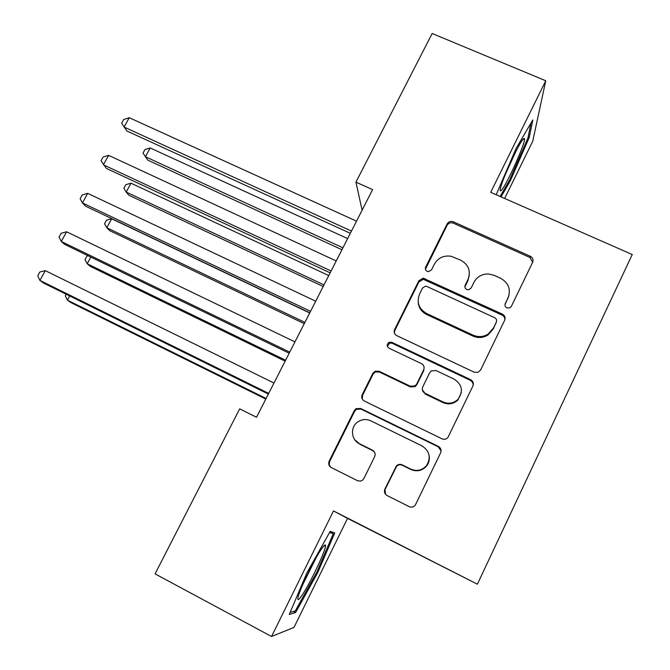 <?xml version="1.0" encoding="UTF-8"?>
<svg xmlns="http://www.w3.org/2000/svg" width="670" height="670" viewBox="0 0 670 670"><rect width="100%" height="100%" fill="white"/><g stroke="black" fill="none" stroke-linecap="round" stroke-linejoin="round"><path stroke-width="1" d="M506.905 307.899L509.769 307.907L511.361 306.366L532.642 262.305C533.555 259.868 532.893 257.908 530.648 256.417L453.339 221.803C450.667 220.899 448.59 221.619 447.116 223.956L425.651 267.129C424.964 268.946 425.475 270.353 427.184 271.35L428.398 271.651L431.564 269.842L434.353 264.215C438.004 257.933 443.523 255.27 450.91 256.208L460.767 260.203C468.648 264.742 471.052 271.191 467.962 279.558L465.181 285.227C464.503 287.062 465.03 288.485 466.764 289.499L468.531 289.792L471.186 287.974L473.966 282.296C477.099 276.635 482.006 273.863 488.681 273.988L494.167 275.353L500.632 278.293C508.631 282.891 511.101 289.406 508.044 297.857L505.272 303.585C504.602 305.436 505.147 306.877 506.905 307.899M384.907 489.008C383.877 491.788 384.614 493.974 387.118 495.566L409.194 506.629C411.623 507.626 413.666 507.115 415.316 505.096L440.609 452.861C441.614 450.098 440.852 447.945 438.331 446.387L360.661 408.457L356.122 408.65L354.296 410.626L329.188 461.119C328.141 463.858 328.853 466.01 331.307 467.568L357.839 480.859L360.72 481.06L362.587 480.139L363.902 478.497L374.656 456.622C375.686 453.875 374.957 451.722 372.478 450.173L359.497 443.749C350.846 439.872 350.067 426.572 358.14 421.673C362.227 419.16 366.457 418.884 370.82 420.835L421.966 445.877C429.671 451.027 431.204 457.585 426.572 465.541C422.134 470.441 416.849 471.621 410.693 469.084L402.101 464.829C399.998 463.933 398.114 464.268 396.464 465.826L384.907 489.008L385.518 494.267M271.543 636.5L293.996 627.413L347.537 518.396L333.493 510.934L271.543 636.5L155.063 573.88L239.684 408.859L256.526 417.259L372.604 189.618L355.938 182.148L362.11 210.196M333.493 510.934L477.392 584.19L632.254 254.541L490.7 192.323L545.749 80.76L432.158 33.5L355.938 182.148M474.209 372.21L477.928 372.403L480.616 370.024L504.644 320.268C505.607 317.605 504.837 315.545 502.316 314.079L423.18 278.159L418.876 280.747L394.638 329.489C393.642 332.136 394.362 334.188 396.808 335.653L474.209 372.21M472.919 385.97L447.912 437.493C446.262 439.311 444.285 439.746 441.991 438.817L364.346 401.029C361.901 399.513 361.18 397.411 362.202 394.722L372.796 373.416L375.049 371.222L379.136 371.247L410.325 386.222L415.107 385.87L416.707 384.044L423.658 369.865C424.654 367.185 423.909 365.1 421.43 363.609L389.002 348.199C386.481 346.055 386.607 344.053 389.387 342.211L391.908 342.353L470.608 379.647C473.129 381.155 473.899 383.265 472.919 385.97M347.537 518.396L477.392 584.19M496.42 321.876L493.179 329.096L493.388 328.141L488.078 334.121C483.246 337.018 478.221 337.345 472.995 335.117L426.631 313.518C418.775 308.862 416.43 302.346 419.588 293.971L422.552 288L425.383 286.182L426.949 286.492L494.711 317.731C496.462 318.761 497.006 320.201 496.328 322.069L493.388 328.141M504.644 198.454L532.717 141.295L545.749 80.76M501.043 196.871L510.373 180.674L529.233 137.484L532.843 119.922L516.193 148.246L496.185 194.736M334.757 532.926L330.176 531.41L306.927 572.825L289.256 614.482L295.596 612.539L317.831 572.431L334.757 532.926M504.971 304.741L508.899 295.646M469.285 275.269L467.861 280.697L464.88 286.894M532.667 262.255L529.937 257.473L453.297 223.144C450.625 222.247 448.565 222.968 447.091 225.287L425.416 269.248M504.795 319.925C504.962 317.748 504.058 316.139 502.073 315.093L423.247 279.29L418.959 281.877L394.823 330.436L394.362 332.856M418.197 302.07C418.683 307.723 421.514 311.868 426.681 314.515L426.631 313.518M493.179 329.096L487.894 335.05C483.078 337.931 478.07 338.266 472.869 336.047L426.681 314.515M424.127 367.847L423.725 370.661L416.799 384.773L415.207 386.598L410.442 386.942L379.379 372.026L375.317 372.001L373.073 374.187L362.512 395.409L362.311 399.119M473.229 385.133L472.61 382.352L470.491 380.401L392.101 343.241L389.588 343.099L387.377 346.474M443.054 401.933C448.649 404.245 453.64 403.357 458.02 399.286C463.531 391.339 462.233 384.622 454.126 379.145L436.061 370.56L431.354 370.862L429.679 372.738L422.736 386.933C421.732 389.63 422.477 391.732 424.964 393.248L443.054 401.933L443.046 402.603C448.615 404.898 453.582 404.018 457.945 399.965L461.354 392.453M422.334 389.814L424.964 393.248M443.046 402.603L425.031 393.952M429.261 456.496C429.629 460.005 428.75 463.154 426.631 465.96C422.209 470.834 416.941 472.007 410.819 469.486L402.251 465.248C400.158 464.352 398.29 464.687 396.64 466.236L385.133 489.326M354.748 439.696L359.497 443.749M374.647 452.334L372.755 450.65L359.824 444.252M441.078 451.027L438.339 446.873L360.979 409.094L356.465 409.286L354.639 411.254L329.632 461.546L329.179 464.427L330.461 467.024M509.451 180.272L510.373 180.674M528.153 137.023L529.233 137.484M316.918 571.954L317.831 572.431M293.502 611.425L295.596 612.539M347.63 238.595L150.18 147.953L145.407 156.73L147.869 160.163L341.943 249.734M422.594 279.331L423.18 278.159L423.247 279.29M150.18 147.953L144.946 149.552L143.037 153.045L145.407 156.73L342.931 247.816M505.021 317.521L504.276 317.128M351.465 231.075L124.101 127.074L129.243 117.702L356.515 221.167M350.326 233.311L126.931 131.018L121.647 123.246L123.699 119.511L129.243 117.702M328.761 275.596L131.01 183.195L126.195 192.055L128.833 195.213L323.2 286.5M131.01 183.195L125.809 184.694L123.883 188.22L126.195 192.055L324.012 284.901M309.699 312.974L111.664 218.78L106.79 227.733L109.604 230.597L304.255 323.644M111.664 218.78L106.488 220.179L104.545 223.747L106.79 227.733L304.909 322.379M331.114 270.981L103.381 164.803L108.582 155.339L336.223 260.965M330.168 272.841L106.413 168.43L101.002 160.8L103.071 157.031L108.582 155.339M310.537 311.332L82.444 202.935L87.703 193.362L315.704 301.207M309.783 312.806L85.685 206.234L82.444 202.935L80.14 198.756L82.234 194.945L87.703 193.362M501.168 190.506C505.909 186.67 526.243 141.512 524.501 138.581L523.756 138.564C520.188 140.574 502.073 179.359 500.415 188.538C499.929 190.774 500.189 191.427 501.168 190.506M505.23 174.744L515.188 152.869M530.983 123.087L527.96 137.987L509.686 179.87L500.113 196.461M301.81 595.638C310.277 583.52 327.186 547.423 325.453 545.145C325.143 544.409 323.978 545.464 321.96 548.311C315.042 557.825 299.549 589.575 298.041 597.372C297.312 600.906 298.569 600.328 301.81 595.638M302.949 584.232L316.098 557.867M329.548 532.524L333.283 533.714L316.893 572.029L295.311 610.898L290.135 612.422M329.866 531.963L333.283 533.714M90.827 257.079L87.201 263.762L90.19 266.333L285.127 361.163M88.063 255.739L86.983 256.015L85.015 259.617L87.201 263.762L285.604 360.234M69.697 295.947L67.41 300.152L70.585 302.421L265.797 399.06M66.179 294.214L65.291 295.847L67.41 300.152L266.099 398.483M289.733 352.135L61.288 241.468L66.598 231.795L294.959 341.893M289.18 353.216L64.73 244.433L61.288 241.468L59.052 237.113L61.171 233.26L66.598 231.795M268.695 393.382L39.907 280.42L45.275 270.647L273.98 383.031M268.352 394.069L43.558 283.041L39.907 280.42L37.746 275.881L39.882 271.986L45.275 270.647M507.776 298.929L508.044 297.857M465.089 286.341L465.181 285.227M467.861 280.697L467.962 279.558M425.71 268.31L425.651 267.129M447.091 225.287L447.116 223.956M453.297 223.144L453.339 221.803M529.937 257.473L530.297 256.241M505.021 304.632L505.272 303.585M394.823 330.436L394.638 329.489M418.959 281.877L418.876 280.747M425.207 279.725L425.14 278.594M502.073 315.093L502.316 314.079M496.11 323.041L496.328 322.069M472.869 336.047L472.995 335.117M362.512 395.409L362.202 394.722M373.073 374.187L372.796 373.416M379.379 372.026L379.136 371.247M410.442 386.942L410.325 386.222M416.799 384.773L416.707 384.044M423.725 370.661L423.658 369.865M392.101 343.241L391.908 342.353M470.491 380.401L470.608 379.647M402.251 465.248L402.101 464.829M372.755 450.65L372.478 450.173M329.632 461.546L329.188 461.119M354.639 411.254L354.296 410.626M360.979 409.094L360.661 408.457M438.339 446.873L438.331 446.387M530.288 257.649L530.648 256.417M487.894 335.05L488.078 334.121M375.317 372.001L375.049 371.222M415.207 386.598L415.107 385.87M389.588 343.099L389.387 342.211M457.945 399.965L458.02 399.286M426.631 465.96L426.572 465.541M356.465 409.286L356.122 408.65M522.474 140.047L524.501 138.581M323.233 546.603L325.453 545.145"/></g></svg>
